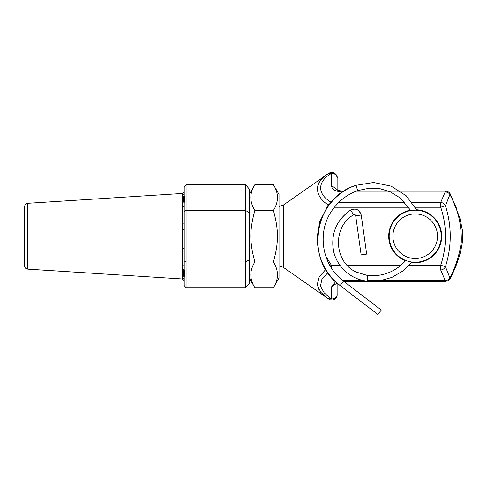 <?xml version="1.0" encoding="UTF-8"?>
<svg xmlns="http://www.w3.org/2000/svg" width="487" height="487" viewBox="0 0 487 487"><rect width="100%" height="100%" fill="white"/><g stroke="black" fill="none" stroke-linecap="round" stroke-linejoin="round"><path stroke-width="0.73" d="M355.906 185.328L373.614 182.485L391.171 186.144L406.261 195.823L416.915 210.25L406.261 195.823L391.164 186.144L373.614 182.485L355.906 185.328C330.649 193.783 313.908 221.354 318.06 247.664C320.44 263.181 327.794 275.806 340.115 285.534C303.937 260.454 313.768 198.069 355.906 185.328L357.775 190.581L369.536 188.146L380.134 188.725L390.282 191.829L400.314 198.02L410.797 210.567M353.58 214.797L350.597 210.092C352.399 208.996 354.311 208.734 356.344 209.3L358.992 210.792L361.232 215.017L355.711 215.784C355.352 214.694 354.646 214.365 353.58 214.797C332.317 226.96 333.796 261.702 356.021 272.008L367.648 275.539L367.04 281.084L379.702 280.853L391.883 277.413L402.798 270.991L411.722 262.006L402.798 270.991L391.883 277.413L379.696 280.853L367.04 281.084C351.109 279.55 337.047 267.059 333.656 251.414C330.57 234.058 336.219 220.282 350.597 210.092C355.912 207.912 359.455 209.556 361.232 215.017L366.668 254.123L361.141 254.89L366.668 254.123M407.412 261.05L406.846 260.862M367.648 275.539C382.849 276.805 395.56 271.783 405.787 260.478L406.414 260.709M377.875 314.48L381.266 310.055L377.875 314.48L340.115 285.534L343.505 281.109C321.365 264.989 316.404 230.814 333.047 209.063C339.427 200.413 347.669 194.252 357.775 190.581M422.643 211.279L422.077 211.115M422.077 261.318L422.643 261.154M415.21 210.189A26.024 26.024 0 0 0 392.668 249.228A26.024 26.024 0 0 0 437.746 249.228A26.024 26.024 0 0 0 415.21 210.189M415.21 213.909A22.305 22.305 0 0 1 434.526 247.372A22.305 22.305 0 0 1 395.888 247.372A22.305 22.305 0 0 1 415.21 213.909M249.277 205.185L249.277 188.993L245.564 184.701L245.564 287.732L249.277 283.44L249.277 205.185M273.426 184.701L279.021 194.392L279.021 278.04L273.426 287.732C278.795 279.148 278.795 270.559 273.426 261.976C278.795 242.276 278.795 230.156 273.426 210.457C278.795 201.874 278.795 193.284 273.426 184.701L254.871 184.701C249.502 193.284 249.502 201.874 254.871 210.457C249.502 230.156 249.502 242.276 254.871 261.976C249.502 270.559 249.502 279.148 254.871 287.732L273.426 287.732M249.277 194.392L254.871 184.701M273.426 210.457L254.871 210.457M273.426 261.976L254.871 261.976M249.277 259.827L245.564 261.976L186.077 261.976L186.077 210.457L245.564 210.457L249.277 212.606M27.832 269.153L26.481 268.806C26.694 268.818 24.916 268.678 24.35 265.445L24.35 206.987C25.062 204.723 25.665 203.657 26.164 203.797L27.832 203.28L27.832 269.153L182.357 278.972L182.357 194.623L182.905 196.31C183.623 197.941 183.623 200.163 182.905 202.969A1.857 1.431 13.9 0 0 184.22 202.665L184.22 211.535L186.077 210.457L186.077 184.701L245.564 184.701M184.22 279.617A1.857 1.808 -0 0 0 182.357 277.809L182.905 276.123A1.857 1.717 23.5 0 1 184.22 276.719L184.22 285.583L186.077 287.732L186.077 261.976L184.22 260.904L184.22 269.768A1.857 1.431 166.1 0 0 182.905 269.463C183.617 272.282 183.617 274.504 182.905 276.123M182.905 269.463L182.357 265.592A1.857 1.278 180 0 1 184.22 266.87M184.22 248.96A1.857 0.53 -0 0 0 182.357 248.431L182.905 242.873L184.22 243.165L184.22 260.904M182.905 229.56L182.357 224.002A1.857 0.53 180 0 0 184.22 223.472L184.22 229.267L182.905 229.56L182.905 242.873M184.22 205.563A1.857 1.278 0 0 1 182.357 206.841A1.857 1.278 -0 0 0 184.22 205.563M182.905 202.969L182.357 206.841M27.832 203.28L182.357 193.461L182.357 194.623A1.857 1.808 180 0 0 184.22 192.815L184.22 195.713A1.857 1.717 156.5 0 1 182.905 196.31M186.077 184.701L184.22 186.85L184.22 192.815M184.22 211.535L184.22 223.472M186.077 287.732L245.564 287.732M279.021 265.957L283.288 267.302L283.288 205.13L328.195 173.695C313.89 181.669 313.896 195.64 328.195 204.954L319.289 222.571L317.585 242.703M317.171 187.617L319.521 181.773L324.427 176.568M325.766 269.475L319.222 276.841L317.171 284.81L320.799 292.31L328.195 298.738L320.963 292.498M318.638 289.235L317.104 283.678M449.897 194.538L450.347 194.319C449.811 192.487 448.083 191.385 445.167 191.014L445.167 192C447.285 192.024 448.862 192.87 449.897 194.538C457.999 208.953 461.786 224.988 461.244 242.66C459.29 255.401 455.509 267.15 449.897 277.894C448.862 279.562 447.285 280.409 445.167 280.433L445.167 281.419C448.113 281.005 449.842 279.903 450.347 278.114L449.897 277.894L445.453 266.675L440.723 265.196L440.723 270.023C442.933 269.755 444.509 268.635 445.453 266.675C451.826 246.379 451.826 226.071 445.453 205.764C444.509 203.797 442.933 202.677 440.723 202.409L440.723 207.237L445.453 205.764L449.897 194.538M331.556 173.433C335.159 173.53 337.016 175.143 337.132 178.26C338.015 174.596 333.071 171.844 331.556 172.52L331.391 172.526C330.874 172.288 329.809 172.678 328.195 173.695L331.556 173.433C331.556 172.252 331.556 172.252 331.556 173.433L331.556 185.559L337.107 189.534M337.095 283.05L331.556 286.873L331.556 299C331.556 300.181 331.556 300.181 331.556 299L331.391 299C331.391 300.181 331.391 300.181 331.391 299L328.195 298.738L328.719 299.073M331.391 173.433C331.391 172.252 331.391 172.252 331.391 173.433C317.092 181.651 317.092 194.191 331.391 202.409L328.195 204.954L328.822 205.398M283.288 267.302L328.195 298.738C329.809 299.755 330.874 300.144 331.391 299.913L331.556 299.907C332.603 300.193 333.918 299.748 335.494 298.58C336.748 297.423 337.296 295.95 337.132 294.172C337.016 297.295 335.159 298.902 331.556 299M331.391 267.96L331.391 265.196L330.216 266.036M337.132 294.172L337.132 283.087M337.132 189.589L337.132 178.26M416.677 209.769A26.487 26.487 0 0 1 441.697 236.219A26.487 26.487 0 0 1 411.393 262.432M405.464 260.849A26.487 26.487 0 0 1 410.553 210.141M184.22 276.719C184.932 275.027 184.932 272.714 184.22 269.768M184.22 243.165L184.22 229.267M184.22 202.665C184.932 199.731 184.932 197.418 184.22 195.713M337.132 190.387L337.071 189.449C337.436 189.589 336.694 190.721 342.708 191.014L342.757 192M331.556 185.559C331.61 189.4 335.324 191.543 342.708 192M354.207 192L445.167 192L440.723 202.409L412.148 202.409M335.622 281.711L331.556 286.873M363.065 280.433L342.708 280.488M404.003 270.023L440.723 270.023L445.167 280.433L367.113 280.433M415.32 207.237L440.723 207.237C447.096 226.565 447.096 245.88 440.723 265.196L409.062 265.196M334.435 207.237L408.739 207.237M404.934 202.409L338.8 202.409M332.798 270.023L343.986 270.023M352.698 270.023L394.239 270.023M401.081 265.196L347.079 265.196M339.889 265.196L331.391 265.196L325.73 256.113M331.391 299L324.208 292.912L320.446 286.113L321.937 279.118L327.854 272.696M355.711 215.784L361.141 254.89M350.597 210.092C337.339 219.302 331.483 231.946 333.029 248.017C335.111 265.098 349.903 279.483 367.04 281.084M381.266 310.055L343.505 281.109M249.277 278.04L254.871 287.732M182.357 278.972L184.22 280.829M182.357 193.461L184.22 191.604M283.288 205.13L279.021 206.476M457.013 209.453L450.347 194.319L459.886 217.89L462.303 229.773L462.315 242.599C460.312 255.078 456.319 266.913 450.347 278.114L450.274 278.254M445.167 191.014L400.247 191.014M388.316 191.014L356.606 191.014M344.254 191.014L342.708 191.014M343.913 281.419L445.532 281.413M457.08 262.797L459.886 254.543L461.944 245.387M462.65 236.092L461.968 227.192"/></g></svg>
